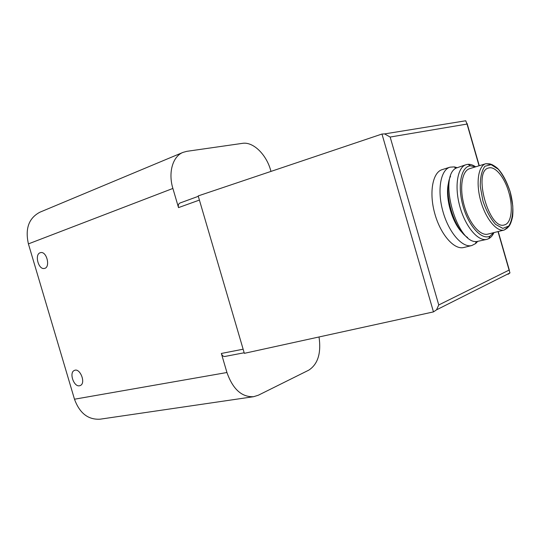 <?xml version="1.0" encoding="UTF-8"?>
<svg xmlns="http://www.w3.org/2000/svg" width="540" height="540" viewBox="0 0 540 540"><rect width="100%" height="100%" fill="white"/><g stroke="black" fill="none" stroke-linecap="round" stroke-linejoin="round"><path stroke-width="0.81" d="M40.156 252.754L40.703 252.605C46.852 251.154 50.672 267.597 44.395 268.434C38.509 270.034 34.303 254.482 40.156 252.754M79.589 385.756L80.352 385.506C86.184 383.123 79.974 367.483 74.378 370.44C68.816 372.485 73.838 387.254 79.589 385.756M319.032 336.974C321.327 353.133 317.912 364.19 308.779 370.15L258.35 395.213L253.645 396.691C241.738 397.258 232.841 389.192 226.942 372.512L221.353 353.464L243.135 349.205L198.187 195.919L381.969 134.035L384.608 133.913L390.157 137.039L467.039 124.058L465.737 120.771L463.988 121.055M270.992 171.403L270.628 170.161C266.247 154.386 253.145 141.554 242.514 143.343L186.84 151.328L183.006 152.381C172.78 156.31 168.008 172.496 172.888 188.447L178.517 207.61L199.402 200.077M183.006 152.381L39.899 212.207C28.816 218.066 24.989 228.623 28.411 243.891L74.486 399.215C79.643 413.269 88.209 419.924 100.183 419.175L253.645 396.691M243.135 349.205L244.343 353.336L433.471 311.897L381.969 134.035M477.529 241.562L475.659 243.54L471.805 245.538L463.772 247.496C454.214 250.094 440.552 234.596 434.788 213.617C428.895 192.672 432.594 172.355 442.118 169.641L450.009 167.171L454.343 166.894L456.968 167.623M221.353 353.464C222.109 355.597 223.276 356.596 224.856 356.474L244.181 352.769M180.225 202.952L179.935 203.033C178.457 203.782 177.984 205.308 178.517 207.61M390.157 137.039L438.757 304.965L436.536 309.832L433.471 311.897M438.757 304.965L509.085 270.088L509.963 272.916L508.12 274.293L508.005 273.901M508.842 192.409C513.378 207.637 511.414 223.425 504.421 224.903C489.092 230.627 472.514 171.018 488.592 168.008C495.173 165.739 504.704 177.505 508.842 192.409M509.233 225.923L504.232 230.033L487.843 234.124C480.168 236.257 469.01 223.081 464.164 205.45C459.216 187.846 461.963 170.809 469.638 168.669L485.791 163.715L492.197 164.646M493.729 232.652L490.091 236.061C481.889 240.631 468.565 226.24 462.956 205.787C457.198 185.375 461.18 166.165 470.563 165.847L475.436 166.887M493.952 232.598C492.615 235.514 490.874 237.539 488.734 238.673L486.945 239.348C478.177 241.758 465.426 226.773 459.891 206.638C454.235 186.536 457.421 167.117 466.175 164.653L468.058 164.309C470.475 164.174 473.006 165.011 475.659 166.82M486.945 239.348L476.651 241.589C456.739 243.675 438.068 176.546 456.199 168.048L466.175 164.653M467.606 237.492C453.445 228.974 442.841 190.836 450.569 176.229M462.875 233.24C452.041 223.439 444.494 196.304 448.713 182.318M471.805 245.538C462.335 248.117 448.706 232.484 442.901 211.363C436.968 190.276 440.566 169.85 450.009 167.171M172.888 188.447L28.411 243.891M226.942 372.512L74.486 399.215M509.085 270.088L498.002 231.586M479.054 165.78L467.039 124.058M510.192 191.963L512.764 205.787C513.014 214.616 511.684 221.36 508.781 226.01L502.835 228.4L495.551 224.384C490.475 218.572 486.27 210.762 482.922 200.961L480.283 186.381C480.195 177.228 481.748 170.512 484.94 166.246L491.123 164.633L498.292 169.236C503.111 175.129 507.074 182.702 510.192 191.963M504.232 230.033C496.706 232.132 485.629 218.72 480.715 200.846C475.693 182.999 478.258 165.8 485.791 163.715L489.645 163.863C491.886 164.342 494.525 165.841 497.549 168.345C502.483 173.407 506.716 181.278 510.233 191.95C512.636 201.022 513.412 209.27 512.582 216.709C510.368 226.51 508.41 226.618 507.033 228.299L504.232 230.033M74.763 370.305L74.378 370.44M179.935 203.033L198.302 196.324M436.536 309.832L509.963 272.916M384.608 133.913L465.737 120.771M509.436 270.526L498.211 231.538M479.264 165.713L467.1 123.485M470.563 165.847L468.058 164.309M490.091 236.061L488.734 238.673M455.652 168.419L454.343 166.894M475.99 241.556L475.659 243.54"/></g></svg>
